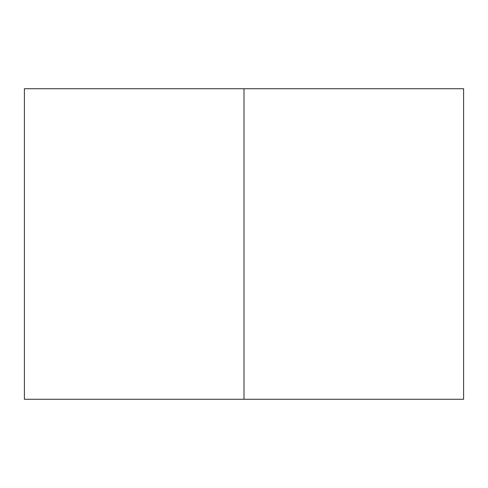 <?xml version="1.0" encoding="UTF-8"?>
<svg xmlns="http://www.w3.org/2000/svg" width="488" height="488" viewBox="0 0 488 488"><rect width="100%" height="100%" fill="white"/><g stroke="black" fill="none" stroke-linecap="round" stroke-linejoin="round"><path stroke-width="0.73" d="M244 88.718L244 399.282L463.6 399.282L463.6 88.718L24.4 88.718L24.4 399.282L24.4 88.718M244 399.282L24.4 399.282M463.6 399.282L463.6 88.718"/></g></svg>
